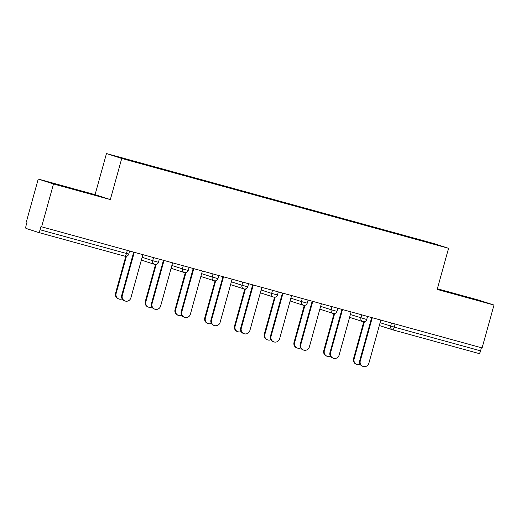 <?xml version="1.0" encoding="UTF-8"?>
<svg xmlns="http://www.w3.org/2000/svg" width="520" height="520" viewBox="0 0 520 520"><rect width="100%" height="100%" fill="white"/><g stroke="black" fill="none" stroke-linecap="round" stroke-linejoin="round"><path stroke-width="0.78" d="M72.579 188.714L87.965 193.108L72.579 188.714M453.96 293.547L469.346 297.94L453.96 293.547M38.239 179.049L53.502 183.963L110.331 199.583L95.069 194.669L38.239 179.049L26.351 221.93L27.014 222.144L26.149 225.277A3.049 0.702 -74.6 0 0 26 228.43L38.59 232.486A3.049 0.702 -74.6 0 0 38.597 232.486A3.049 0.702 -74.6 0 0 40.072 229.762L40.944 226.629L482.105 347.925L494 305.045L478.738 300.131L437.359 288.756M95.069 194.669L106.47 153.549L433.316 243.393L448.578 248.306L121.732 158.464L106.47 153.549M145.587 164.847L145.6 164.483L114.615 155.968L122.356 158.457L171.438 172.003M145.6 164.483L162.559 169.091L162.441 169.533M163.703 169.878L163.716 169.468L162.559 169.091M163.716 169.468L192.309 177.268L192.186 177.71M193.447 178.055L193.466 177.645L192.309 177.268M193.466 177.645L222.06 185.445L221.936 185.887M223.197 186.232L223.217 185.816L222.06 185.445M223.217 185.816L251.804 193.622L251.686 194.064M252.941 194.409L252.961 193.993L251.804 193.622M252.961 193.993L281.554 201.799L281.431 202.241M282.692 202.586L282.711 202.169L281.554 201.799M282.711 202.169L311.298 209.976L311.181 210.418M312.436 210.763L312.455 210.347L311.298 209.976M312.455 210.347L341.049 218.153L340.925 218.595M342.186 218.94L342.206 218.524L341.049 218.153M342.206 218.524L370.799 226.33L370.675 226.772M371.937 227.117L371.956 226.701L370.799 226.33M371.956 226.701L400.543 234.507L400.419 234.949M401.681 235.294L401.7 234.878L400.543 234.507M401.7 234.878L440.434 245.889L409.416 237.419M171.464 171.958L409.442 237.374M175.331 173.024L175.35 172.66M205.082 181.201L205.101 180.837M234.832 189.378L234.845 189.014M264.576 197.555L264.596 197.191M294.327 205.732L294.339 205.368M324.07 213.909L324.09 213.544M353.821 222.086L353.841 221.722M383.572 230.256L383.584 229.899M395.05 323.993L394.186 327.1L480.571 350.844L481.435 347.737M480.571 350.844A3.049 0.702 105.4 0 1 479.096 353.568A3.049 0.702 105.4 0 1 479.089 353.568L392.717 329.823M432.348 243.666L432.685 243.399M53.502 183.963L41.613 226.844M110.331 199.583L121.732 158.464M448.578 248.306L437.177 289.425L494 305.045M363.175 366.45L362.596 366.262A4.57 4.452 -72.2 0 1 359.704 360.731L360.282 360.919A4.57 4.452 107.8 0 0 363.175 366.45A4.57 4.452 107.8 0 0 368.862 363.272L380.841 320.086M359.704 360.731L371.676 317.57M360.282 360.919L372.262 317.733M356.987 364.455L356.408 364.273A4.57 4.452 -72.2 0 1 353.522 358.741L354.101 358.924A4.57 4.452 107.8 0 0 360.139 364.273M364.423 321.685L354.101 358.924M363.772 321.757L353.522 358.741M333.424 358.274L332.846 358.085A4.57 4.452 -72.2 0 1 329.959 352.553L330.538 352.742A4.57 4.452 107.8 0 0 333.424 358.274A4.57 4.452 107.8 0 0 339.118 355.095L351.091 311.909M329.959 352.553L341.926 309.394M330.538 352.742L342.511 309.556M303.68 350.097L303.101 349.908A4.57 4.452 -72.2 0 1 300.209 344.376L300.788 344.565A4.57 4.452 107.8 0 0 303.68 350.097A4.57 4.452 107.8 0 0 309.368 346.918L321.347 303.739M300.209 344.376L312.175 301.217M300.788 344.565L312.767 301.379M273.93 341.919L273.351 341.731A4.57 4.452 -72.2 0 1 270.459 336.2L271.037 336.388A4.57 4.452 107.8 0 0 273.93 341.919A4.57 4.452 107.8 0 0 279.624 338.741L291.596 295.562M270.459 336.2L282.432 293.039M271.037 336.388L283.017 293.202M244.179 333.743L243.6 333.554A4.57 4.452 -72.2 0 1 240.714 328.022L241.293 328.211A4.57 4.452 107.8 0 0 244.179 333.743A4.57 4.452 107.8 0 0 249.873 330.564L261.853 287.385M240.714 328.022L252.681 284.863M241.293 328.211L253.266 285.025M214.435 325.565L213.857 325.377A4.57 4.452 -72.2 0 1 210.964 319.846L211.542 320.034A4.57 4.452 107.8 0 0 214.435 325.565A4.57 4.452 107.8 0 0 220.123 322.387L232.102 279.208M210.964 319.846L222.937 276.686M211.542 320.034L223.522 276.848M327.243 356.278L326.664 356.096A4.57 4.452 -72.2 0 1 323.772 350.565L324.35 350.747A4.57 4.452 107.8 0 0 330.395 356.096M334.678 313.508L324.35 350.747M334.029 313.579L323.772 350.565M297.492 348.101L296.913 347.919A4.57 4.452 -72.2 0 1 294.021 342.387L294.6 342.57A4.57 4.452 107.8 0 0 300.644 347.919M304.928 305.331L294.6 342.57M304.278 305.403L294.021 342.387M267.742 339.924L267.163 339.742A4.57 4.452 -72.2 0 1 264.277 334.21L264.856 334.393A4.57 4.452 107.8 0 0 270.901 339.742M275.184 297.154L264.856 334.393M274.534 297.226L264.277 334.21M237.998 331.747L237.419 331.565A4.57 4.452 -72.2 0 1 234.526 326.034L235.105 326.216A4.57 4.452 107.8 0 0 241.15 331.565M245.433 288.977L235.105 326.216M244.784 289.048L234.526 326.034M208.247 323.57L207.669 323.388A4.57 4.452 -72.2 0 1 204.783 317.856L205.361 318.038A4.57 4.452 107.8 0 0 211.406 323.388M215.69 280.8L205.361 318.038M215.04 280.872L204.783 317.856M184.685 317.389L184.106 317.2A4.57 4.452 -72.2 0 1 181.22 311.668L181.799 311.857A4.57 4.452 107.8 0 0 184.685 317.389A4.57 4.452 107.8 0 0 190.379 314.21L202.352 271.031M181.22 311.668L193.186 268.508M181.799 311.857L193.772 268.671M178.503 315.393L177.925 315.211A4.57 4.452 -72.2 0 1 175.032 309.68L175.611 309.861A4.57 4.452 107.8 0 0 181.656 315.211M185.939 272.623L175.611 309.861M185.289 272.695L175.032 309.68M154.941 309.212L154.362 309.023A4.57 4.452 -72.2 0 1 151.47 303.492L152.048 303.68A4.57 4.452 107.8 0 0 154.941 309.212A4.57 4.452 107.8 0 0 160.628 306.033L172.608 262.853M151.47 303.492L163.442 260.332M152.048 303.68L164.028 260.494M148.752 307.216L148.174 307.034A4.57 4.452 -72.2 0 1 145.281 301.502L145.86 301.685A4.57 4.452 107.8 0 0 151.905 307.034M156.189 264.446L145.86 301.685M155.538 264.517L145.281 301.502M125.19 301.034L124.612 300.846A4.57 4.452 -72.2 0 1 121.719 295.315L122.298 295.503A4.57 4.452 107.8 0 0 125.19 301.034A4.57 4.452 107.8 0 0 130.884 297.856L142.857 254.677M121.719 295.315L133.692 252.155M122.298 295.503L134.277 252.317M119.009 299.039L118.43 298.857A4.57 4.452 -72.2 0 1 115.538 293.325L116.116 293.507A4.57 4.452 107.8 0 0 122.161 298.857M126.445 256.269L116.116 293.507M125.794 256.341L115.538 293.325M380.113 322.706L394.186 327.1A3.049 0.702 105.4 0 1 392.71 329.823A3.049 0.702 105.4 0 1 392.704 329.823A3.049 2.964 -72.2 0 1 390.663 326.099L391.515 323.024M40.072 229.762L128.726 254.105A3.049 3.049 0 0 1 124.982 256.23A3.049 0.702 -74.6 0 1 124.976 256.23L38.61 232.486L124.982 256.23A3.049 0.702 -74.6 0 0 126.458 253.507L127.322 250.4M380.113 325.767A3.049 2.964 -72.2 0 1 379.36 325.442M350.37 314.529L366.71 319.521L367.562 316.44M350.363 317.59A3.049 2.964 -72.2 0 1 350.246 317.558L362.843 321.607A3.049 3.049 0 0 0 362.966 321.646A3.049 2.964 -72.2 0 1 360.913 317.922L361.764 314.847M320.619 306.351L331.162 309.745L332.02 306.67M290.875 298.175L301.418 301.567L302.269 298.493M261.125 289.998L271.668 293.391L272.526 290.316M231.374 281.82L241.924 285.214L242.775 282.139M201.63 273.644L212.173 277.036L213.025 273.962M171.88 265.467L182.429 268.86L183.281 265.785M142.136 257.289L152.678 260.683L153.53 257.608M350.246 317.558A3.049 2.964 -72.2 0 1 349.609 317.265A3.049 3.049 0 0 0 350.246 317.558M320.619 309.413A3.049 2.964 -72.2 0 1 320.495 309.381L333.093 313.43A3.049 3.049 0 0 0 333.216 313.469A3.049 2.964 -72.2 0 1 331.162 309.745L336.96 311.344L337.818 308.262M320.495 309.381A3.049 2.964 -72.2 0 1 319.858 309.088A3.049 3.049 0 0 0 320.495 309.381M303.466 305.292A3.049 2.964 -72.2 0 1 301.418 301.567L307.216 303.167L308.067 300.086M290.869 301.236A3.049 2.964 -72.2 0 1 290.115 300.911A3.049 3.049 0 0 0 290.752 301.204L303.342 305.253A3.049 3.049 0 0 0 307.216 303.167M261.125 293.059A3.049 2.964 -72.2 0 1 261.001 293.026L273.598 297.076A3.049 3.049 0 0 0 273.721 297.115A3.049 2.964 -72.2 0 1 271.668 293.391L277.466 294.99L278.324 291.909M261.001 293.026A3.049 2.964 -72.2 0 1 260.364 292.734A3.049 3.049 0 0 0 261.001 293.026M231.374 284.882A3.049 2.964 -72.2 0 1 231.257 284.85L243.847 288.899A3.049 3.049 0 0 0 243.978 288.938A3.049 2.964 -72.2 0 1 241.924 285.214L247.722 286.812L248.573 283.731M231.257 284.85A3.049 2.964 -72.2 0 1 230.62 284.557A3.049 3.049 0 0 0 231.257 284.85M214.221 280.761A3.049 2.964 -72.2 0 1 212.173 277.036L217.971 278.636L218.829 275.555M201.624 276.705A3.049 2.964 -72.2 0 1 200.869 276.38A3.049 3.049 0 0 0 201.506 276.673L214.103 280.722A3.049 3.049 0 0 0 217.971 278.636M171.88 268.528A3.049 2.964 -72.2 0 1 171.763 268.495L184.353 272.545A3.049 3.049 0 0 0 184.477 272.584A3.049 2.964 -72.2 0 1 182.429 268.86L188.227 270.459L189.078 267.377M171.763 268.495A3.049 2.964 -72.2 0 1 171.125 268.203A3.049 3.049 0 0 0 171.763 268.495M142.129 260.351A3.049 2.964 -72.2 0 1 142.012 260.319L154.602 264.368A3.049 3.049 0 0 0 154.733 264.407A3.049 2.964 -72.2 0 1 152.678 260.683L158.477 262.281L159.328 259.2M142.012 260.319A3.049 2.964 -72.2 0 1 141.375 260.026A3.049 3.049 0 0 0 142.012 260.319M479.096 353.568L392.71 329.823A3.049 3.049 0 0 1 392.587 329.784L379.997 325.735A3.049 3.049 0 0 1 379.353 325.442M362.966 321.646A3.049 3.049 0 0 0 366.71 319.521M333.216 313.469A3.049 3.049 0 0 0 336.96 311.344M273.721 297.115A3.049 3.049 0 0 0 277.466 294.99M243.978 288.938A3.049 3.049 0 0 0 247.722 286.812M184.477 272.584A3.049 3.049 0 0 0 188.227 270.459M154.733 264.407A3.049 3.049 0 0 0 158.477 262.281M128.726 254.105L129.584 251.024"/></g></svg>
